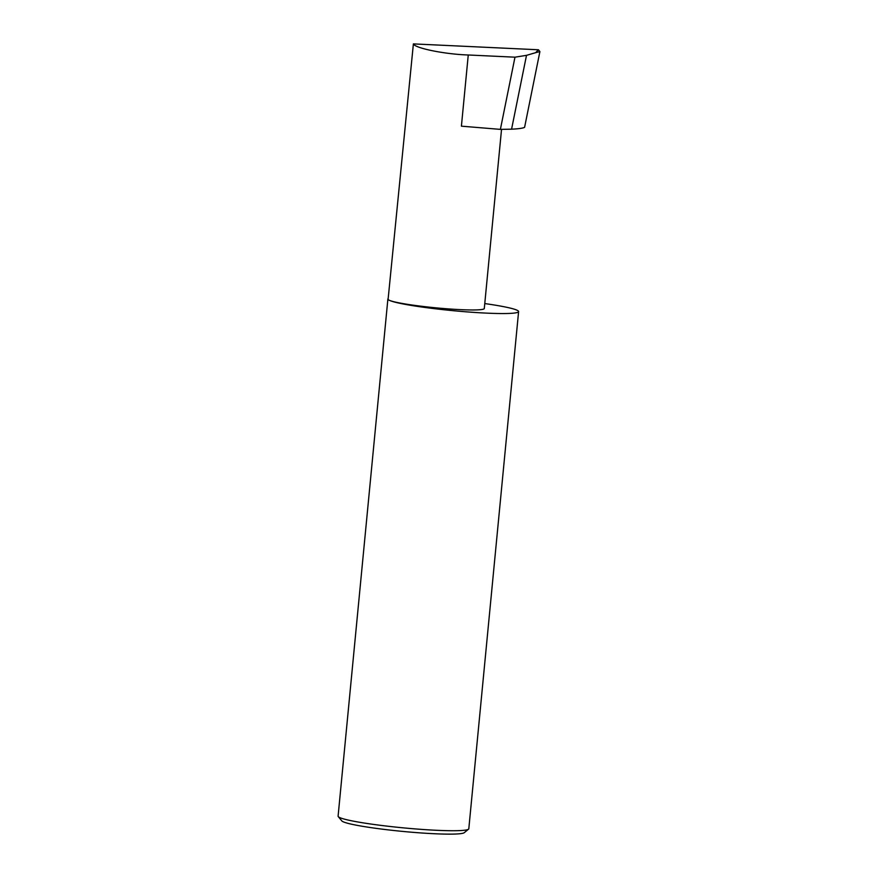 <?xml version="1.0" encoding="UTF-8"?>
<svg xmlns="http://www.w3.org/2000/svg" width="878" height="878" viewBox="0 0 878 878"><rect width="100%" height="100%" fill="white"/><g stroke="black" fill="none" stroke-linecap="round" stroke-linejoin="round"><path stroke-width="1.32" d="M388.175 298.564A65.652 5.378 5.5 0 0 387.889 299.003A65.652 5.378 5.5 0 0 388.724 299.98A48.312 3.962 -174.5 0 1 388.109 299.255L413.384 43.9C414.833 48.18 445.014 54.282 468.259 54.985L514.98 57.18L526.504 55.347L511.578 129.176C518.371 128.868 522.717 128.265 524.594 127.343L539.904 51.582L535.602 52.691L538.433 49.772L413.384 43.9M468.545 829.172L464.264 832.684A61.712 5.059 -174.5 0 1 405.208 831.653A61.712 5.059 -174.5 0 1 342.42 821.38A61.712 5.059 -174.5 0 1 341.805 820.886L338.271 816.628A65.652 5.378 5.5 0 0 338.93 817.155A65.652 5.378 5.5 0 0 405.724 828.086A65.652 5.378 5.5 0 0 468.545 829.172A65.652 5.378 5.5 0 0 468.808 828.755L518.602 311.591A65.652 5.378 5.5 0 0 517.779 310.603A65.652 5.378 5.5 0 0 484.766 303.569M387.889 299.003L338.096 816.167A65.652 5.378 5.5 0 0 338.271 816.628M501.536 129.362L484.294 308.518A48.312 3.962 -174.5 0 1 439.845 308.2A48.312 3.962 -174.5 0 1 388.724 299.98A65.652 5.378 5.5 0 0 458.206 311.152A65.652 5.378 5.5 0 0 518.602 311.591M468.259 54.985L461.411 126.169L500.383 129.384L511.578 129.176M500.383 129.384L514.98 57.18M526.504 55.347L535.602 52.691M538.433 49.772L539.904 51.582"/></g></svg>
